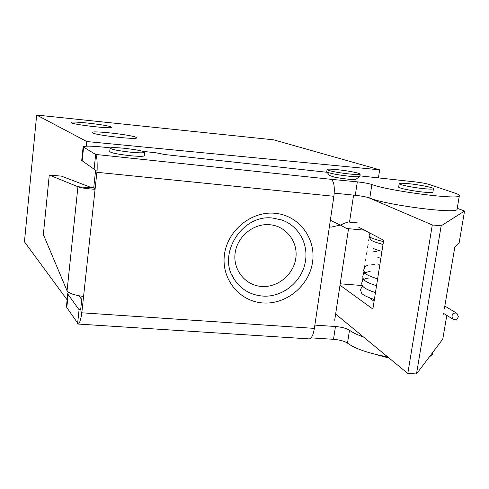<?xml version="1.0" encoding="UTF-8"?>
<svg xmlns="http://www.w3.org/2000/svg" width="489" height="489" viewBox="0 0 489 489"><rect width="100%" height="100%" fill="white"/><g stroke="black" fill="none" stroke-linecap="round" stroke-linejoin="round"><path stroke-width="0.73" d="M329.36 226.896L331.334 227.079L340.277 225.074L330.338 220.294M355.998 179.212L355.839 179.329C354.659 180.074 341.34 178.668 334.097 177.024L329.568 175.52L326.841 171.926M359.818 176.291L359.617 176.547C358.205 177.452 341.463 175.673 332.392 173.644C328.877 172.868 327 172.256 326.75 171.804L327.062 169.61M354.189 172.22C358.333 173.106 360.307 173.778 360.124 174.237C359.953 175.349 342.288 173.552 332.716 171.425C328.767 170.563 326.884 169.915 327.08 169.481C327.367 168.375 344.537 170.123 354.189 172.22M357.208 222.85L348.357 222.006C346.554 222.379 343.92 223.406 340.466 225.093L346.591 228.51L364.378 230.166M451.885 316.126L453.242 319.354C455.681 320.228 457.374 319.311 458.315 316.591L456.934 313.345C454.495 312.495 452.814 313.425 451.885 316.126M135.856 137.244L136.596 137.843C137.226 139.903 96.779 135.404 92.525 132.91L92.011 132.421C91.816 130.41 130.551 134.701 135.856 137.244M111.046 126.902L111.596 127.348C112.287 129.078 74.829 124.884 71.363 122.818L70.978 122.452C70.685 120.765 106.7 124.787 111.046 126.902M103.68 325.686L117.556 326.579M144.322 155.698L144.31 155.795C143.546 156.486 139.255 156.492 131.437 155.82C118.405 154.408 111.162 152.996 109.719 151.578L110.086 148.204M123.185 148.167C115.294 147.458 110.93 147.446 110.092 148.118C111.547 149.493 118.796 150.893 131.834 152.317C139.658 153.002 143.949 153.014 144.707 152.348C143.222 150.967 136.046 149.573 123.185 148.167M374.77 354.189L389.128 358.082M432.924 191.994L432.893 192.171C432.343 192.623 429.635 192.642 424.782 192.232C413.541 191.291 397.135 187.941 398.676 186.939L399.183 183.742M407.502 183.571C402.551 183.131 399.782 183.137 399.207 183.583C397.673 184.536 414.091 187.849 425.338 188.809C430.198 189.231 432.899 189.219 433.45 188.785C434.874 187.782 418.523 184.524 407.502 183.571M387.704 356.909C368.572 353.345 355.167 348.755 347.502 343.131C344.488 341.151 339.824 339.873 333.516 339.311L311.065 337.862M363.541 337.031C357.178 334.769 352.49 332.508 349.482 330.234C346.45 328.327 341.774 327.086 335.454 326.505L314.861 325.106M67.06 290.802L77.934 186.725L89.022 187.672L93.784 187.201L95.074 189.31L83.57 296.468C74.603 295.295 69.102 293.4 67.06 290.802L43.356 234.531L49.273 175.056L77.934 186.725C80.172 187.8 85.887 188.662 95.074 189.31L97.128 170.007C97.348 161.315 96.859 156.125 95.661 154.451L83.13 146.847C84.64 145.826 91.547 145.936 103.857 147.171L110.471 147.886M359.88 175.863L415.088 181.896C421.121 182.611 425.723 183.436 428.908 184.371L454.776 193.051C458.358 194.255 459.874 195.209 459.33 195.906C458.78 200.074 387.312 190.747 371.884 184.5C368.633 183.473 363.779 182.593 357.325 181.847L331.206 179.322C334.011 181.45 334.904 187.104 333.883 196.291L314.378 328.382C313.266 334.941 311.566 338.449 309.286 338.901L308.999 338.877M142.99 151.382L156.052 152.788L164.989 154.579L327.11 172.287M309.286 338.901L78.326 324.06L66.804 307.569L66.455 306.224L67.788 293.504M432.826 353.015L432.606 354.305L429.244 357.049M93.784 187.201L95.599 170.245L81.706 160.459L83.124 146.938M82.103 296.285L80.722 309.146L79.071 309.72L68.167 294.549L67.812 293.272L68.484 292.245M83.57 296.468L81.816 312.795L314.378 328.382M78.326 324.048C79.359 323.669 80.44 320.619 81.571 314.904L80.722 309.146M77.604 323.437L79.071 309.72L79.658 309.763M81.571 314.904L81.816 312.795M331.206 179.322L95.661 154.451L94.114 168.907M97.128 170.007L95.599 170.245M457.142 208.87L457.044 209.433C456.39 214.194 385.1 204.891 369.8 198.051C366.567 196.939 361.732 196.022 355.289 195.294L334.231 193.143M49.273 175.056L61.418 176.132L91.632 187.678M369.788 297.997L374.079 301.346M443.957 313.614L443.444 314.219L443.645 313.064M340.203 283.803L362.3 285.545M358.04 226.847L383.682 240.264L372.869 309.06L339.996 285.197M444.379 308.7L454.874 246.756L459.061 243.296L464.55 211.022L441.164 225.808L432.3 224.952L368.186 197.525M457.233 208.332L464.55 211.022M446.812 315.374L442.771 339.115L416.5 373.951L407.802 373.455L335.637 314.06M416.5 373.951L441.164 225.808M407.802 373.455L432.3 224.952M67.127 299.849L24.45 241.804L36.663 115.049L273.638 139.83L379.66 169.817L378.413 177.892M369.886 233.045L369.715 234.133M369.164 237.709L368.675 240.857M368.119 244.439L367.636 247.556M367.08 251.175L366.603 254.249M366.041 257.899L365.57 260.924M365.002 264.598L364.543 267.581M363.969 271.297L363.516 274.231M362.936 277.972L362.49 280.851M361.909 284.635L361.774 285.503M81.755 299.531L78.76 295.735M36.663 115.049L86.822 141.541L86.333 146.18M86.822 141.541L379.66 169.817M370.466 233.351L369.036 235.6C368.406 237.079 373.217 239.078 383.474 241.59M232.006 275.099L234.384 279.482C241.04 289.378 250.331 294.898 262.263 296.034C282.55 297.935 302.948 281.132 305.527 260.515C308.29 243.094 297.984 225.343 281.536 219.934L273.223 218.125M275.221 213.296C298.987 215.429 316.194 238.479 312.544 262.116C309.237 285.784 286.218 304.769 262.837 302.942C239.414 301.468 221.126 279.03 224.439 254.72C227.403 230.386 251.511 210.796 275.221 213.296M295.796 258.302C293.565 274.665 277.599 287.795 261.462 286.456C245.295 285.362 232.801 269.836 235.111 253.174C237.183 236.487 253.657 223.076 269.952 224.732C286.285 226.138 298.266 241.957 295.796 258.302M347.502 343.131L349.482 330.234M96.901 172.287L333.883 196.291M66.804 307.569L68.167 294.549M333.516 339.311L335.454 326.505M357.325 181.847L355.289 195.294M371.884 184.5L369.8 198.051M83.576 147.397L82.14 161.077M355.839 179.329L359.617 176.547M360.124 174.237L359.794 176.431M353.59 195.123L349.513 222.116M348.523 228.687L334.702 320.258M374.36 299.555C358.602 294.03 362.129 292.728 360.674 290.698C360.32 289.457 361.047 288.003 362.838 286.346M383.015 244.482L378.786 243.296M381.933 251.395C373.235 248.87 375.631 249.329 373.975 248.736L373.138 248.278M372.997 251.841L376.885 251.578M380.852 258.284L377.856 257.416M379.77 265.166L377.997 264.647M378.688 272.025L378.339 271.927M368.963 236.053L370.784 239.885C372.288 240.863 372.49 241.56 383.021 244.445M453.242 319.354L443.59 313.382M456.934 313.345L444.825 306.077M377.612 278.883C362.325 273.987 365.142 272.422 363.92 271.144C362.924 270.875 364.99 265.417 367.606 265.533M371.683 264.812L374.837 264.671M376.536 285.723C362.202 281.206 363.29 278.791 362.734 276.75C363.394 274.8 362.104 272.868 370.155 271.419M375.466 292.55C361.188 288.045 362.08 285.111 361.701 283.284C362.318 280.992 362.532 278.748 369.195 277.96M375.442 292.703L369.281 290.393M232.018 275.124L234.384 279.482C216.486 254.824 242.232 213.491 273.143 218.125L281.536 219.934M432.606 354.305L432.979 352.098M459.33 195.906L457.044 209.433M432.893 192.171L433.45 188.785M144.31 155.795L144.707 152.348"/></g></svg>
